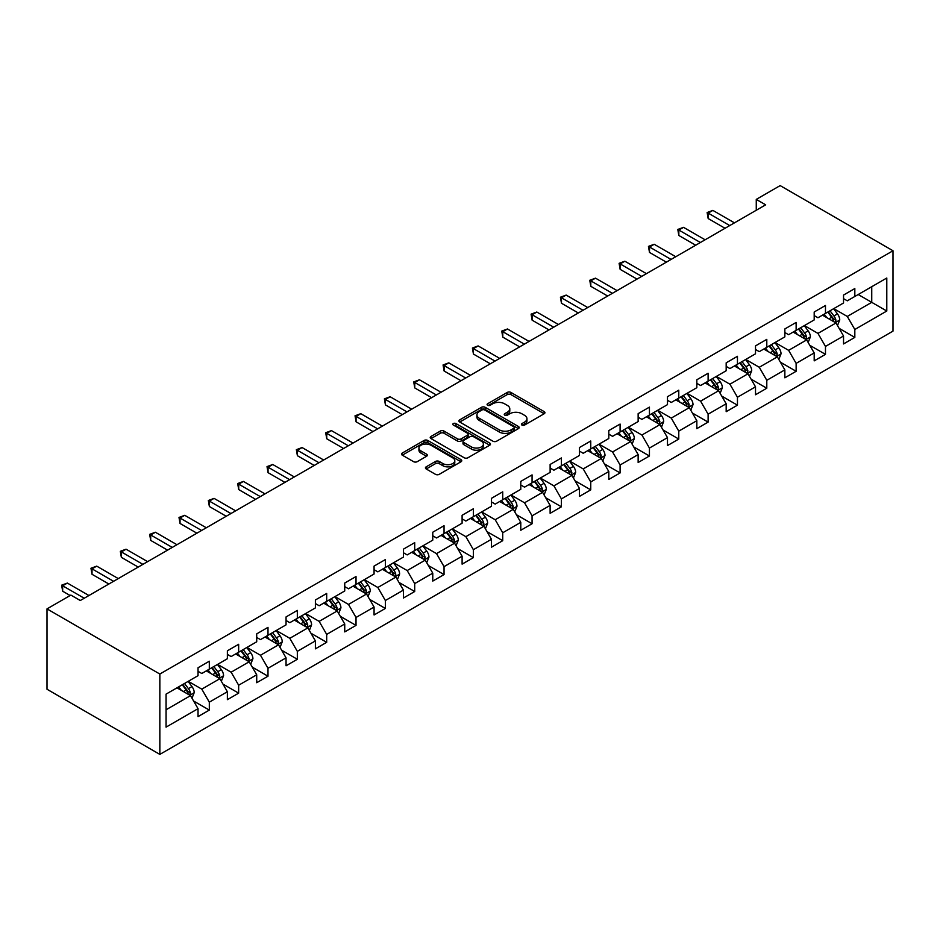 <?xml version="1.0" encoding="UTF-8"?>
<svg xmlns="http://www.w3.org/2000/svg" width="940" height="940" viewBox="0 0 940 940"><rect width="100%" height="100%" fill="white"/><g stroke="black" fill="none" stroke-linecap="round" stroke-linejoin="round"><path stroke-width="1.41" d="M521.959 425.08A1.833 1.058 0 0 0 524.543 425.08L544.166 413.753A2.609 1.504 0 0 0 544.93 412.684A2.609 1.504 0 0 0 544.166 411.614L510.937 392.438A2.609 1.504 0 0 0 507.236 392.438L487.625 403.754A1.833 1.058 0 0 0 487.085 404.505A1.833 1.058 0 0 0 487.625 405.246A1.833 1.058 0 0 0 490.21 405.246L492.748 403.789A8.354 4.829 0 0 1 504.569 403.789L507.33 405.387A8.354 4.829 0 0 1 509.786 408.794A8.354 4.829 0 0 1 507.33 412.202L504.792 413.671A1.833 1.058 0 0 0 504.263 414.411A1.833 1.058 0 0 0 504.792 415.163A1.833 1.058 0 0 0 507.377 415.163L509.915 413.694A8.354 4.829 0 0 1 521.735 413.694L524.508 415.292A8.354 4.829 0 0 1 526.952 418.711A8.354 4.829 0 0 1 524.508 422.119L521.959 423.588A1.833 1.058 0 0 0 521.43 424.328A1.833 1.058 0 0 0 521.959 425.08L521.959 423.588M426.196 466.828A2.609 1.504 0 0 0 425.432 467.897A2.609 1.504 0 0 0 426.196 468.966L435.514 474.348A2.609 1.504 0 0 0 439.215 474.348L461 461.763A2.609 1.504 0 0 0 461.763 460.706A2.609 1.504 0 0 0 461 459.637L427.759 440.449A2.609 1.504 0 0 0 424.069 440.449L402.285 453.033A2.609 1.504 0 0 0 401.521 454.091A2.609 1.504 0 0 0 402.285 455.16L413.553 461.657A2.609 1.504 0 0 0 417.243 461.657L426.56 456.276A2.609 1.504 0 0 0 427.324 455.219A2.609 1.504 0 0 0 426.56 454.149L420.979 450.918A6.98 4.03 0 0 1 418.935 448.075A6.98 4.03 0 0 1 423.247 444.35A6.98 4.03 0 0 1 430.861 445.219L452.728 457.851A6.98 4.03 0 0 1 454.784 460.706A6.98 4.03 0 0 1 450.471 464.43A6.98 4.03 0 0 1 442.858 463.549L439.215 461.446A2.609 1.504 0 0 0 435.514 461.446L426.196 466.828L426.196 468.966M893 250.757L780.153 185.603L756.265 199.398L765.665 204.826L80.288 600.519L70.888 595.091L47 608.885L159.847 674.039L893 250.757L893 331.115L159.847 754.397L159.847 674.039M492.936 441.201A2.609 1.504 0 0 0 496.626 441.201L518.41 428.616A2.609 1.504 0 0 0 519.174 427.559A2.609 1.504 0 0 0 518.41 426.49L485.181 407.302A2.609 1.504 0 0 0 481.491 407.302L459.707 419.875A2.609 1.504 0 0 0 458.931 420.944A2.609 1.504 0 0 0 459.707 422.013L492.936 441.201M454.067 425.468A1.833 1.058 0 0 1 455.912 425.726L489.67 445.219L467.92 457.768A2.609 1.504 0 0 1 464.231 457.768L430.99 438.581L430.99 436.454A2.609 1.504 0 0 0 430.226 437.523A2.609 1.504 0 0 0 430.99 438.581M430.99 436.454L440.32 431.072A2.609 1.504 0 0 1 444.009 431.072L457.486 438.851A2.609 1.504 0 0 0 461.176 438.851L467.368 435.279A2.609 1.504 0 0 0 468.132 434.21A2.609 1.504 0 0 0 467.368 433.152L453.339 425.045A1.833 1.058 0 0 1 452.798 424.304A1.833 1.058 0 0 1 453.926 423.329A1.833 1.058 0 0 1 455.912 423.552L489.705 443.057A2.609 1.504 0 0 1 490.469 444.127A2.609 1.504 0 0 1 489.705 445.196L489.705 443.057M193.617 701.029L209.314 710.088L209.314 702.168L227.374 691.734L227.374 699.666L238.654 693.156L238.654 685.225L256.714 674.803L256.714 682.722L267.994 676.212L267.994 668.281L286.054 657.859L286.054 665.79L297.334 659.269L297.334 651.35L315.394 640.916L315.394 648.847L326.685 642.326L326.685 634.406L344.733 623.984L344.733 631.903L356.025 625.394L356.025 617.462L374.073 607.04L374.073 614.971L385.365 608.45L385.365 600.519L403.413 590.097L403.413 598.028L414.704 591.507L414.704 583.587L432.764 573.165L432.764 581.085L444.044 574.575L444.044 566.644L462.104 556.221L462.104 564.153L473.384 557.631L473.384 549.7L491.444 539.278L491.444 547.209L502.724 540.688L502.724 532.769L520.784 522.335L520.784 530.266L532.063 523.756L532.063 515.825L550.123 505.403L550.123 513.322L561.403 506.813L561.403 498.882L579.463 488.459L579.463 496.39L590.755 489.869L590.755 481.95L608.803 471.516L608.803 479.447L620.095 472.938L620.095 465.006L638.143 454.584L638.143 462.504L649.434 455.994L649.434 448.063L667.482 437.64L667.482 445.572L678.774 439.051L678.774 431.131L696.834 420.697L696.834 428.628L708.114 422.107L708.114 414.188L726.173 403.765L726.173 411.685L737.454 405.175L737.454 397.244L755.513 386.822L755.513 394.753L766.793 388.232L766.793 380.301L784.853 369.878L784.853 377.81L796.133 371.288L796.133 363.369L814.193 352.947L814.193 360.866L825.473 354.356L825.473 346.425L843.533 336.003L843.533 343.934L854.824 337.413L854.824 329.482L886.796 311.022L886.796 278.017L871.744 286.7L871.744 302.339L886.796 311.022M209.314 710.088L198.035 716.609L198.035 708.678L166.063 727.137L166.063 694.131L198.035 675.672L198.035 667.741L209.314 661.22L209.314 669.151L227.374 658.729L227.374 650.797L238.654 644.288L238.654 652.207L256.714 641.785L256.714 633.866L267.994 627.344L267.994 635.275L286.054 624.853L286.054 616.922L297.334 610.401L297.334 618.332L315.394 607.91L315.394 599.979L326.685 593.469L326.685 601.389L344.733 590.966L344.733 583.035L356.025 576.526L356.025 584.457L374.073 574.023L374.073 566.103L385.365 559.582L385.365 567.513L403.413 557.091L403.413 549.16L414.704 542.65L414.704 550.57L432.764 540.148L432.764 532.216L444.044 525.707L444.044 533.638L462.104 523.204L462.104 515.285L473.384 508.763L473.384 516.695L491.444 506.272L491.444 498.341L502.724 491.832L502.724 499.751L520.784 489.329L520.784 481.397L532.063 474.888L532.063 482.808L550.123 472.385L550.123 464.466L561.403 457.945L561.403 465.876L579.463 455.454L579.463 447.522L590.755 441.001L590.755 448.932L608.803 438.51L608.803 430.579L620.095 424.069L620.095 431.989L638.143 421.566L638.143 413.647L649.434 407.126L649.434 415.057L667.482 404.635L667.482 396.704L678.774 390.182L678.774 398.113L696.834 387.691L696.834 379.76L708.114 373.251L708.114 381.17L726.173 370.748L726.173 362.816L737.454 356.307L737.454 364.238L755.513 353.804L755.513 345.885L766.793 339.363L766.793 347.295L784.853 336.873L784.853 328.941L796.133 322.432L796.133 330.351L814.193 319.929L814.193 311.998L825.473 305.488L825.473 313.42L843.533 302.986L843.533 295.066L854.824 288.545L854.824 296.476L886.796 278.017M206.307 670.89L219.854 678.704L201.795 689.138L188.247 681.312M198.035 671.325L201.795 673.498L209.314 669.151M201.795 689.138L209.314 702.168M219.854 678.704L227.374 691.734M235.646 653.946L249.194 661.772L231.134 672.194L217.587 664.368M227.374 654.381L231.134 656.555L238.654 652.207M231.134 672.194L238.654 685.225M249.194 661.772L256.714 674.803M264.986 637.014L278.534 644.828L260.474 655.25L246.938 647.437M256.714 637.449L260.474 639.611L267.994 635.275M260.474 655.25L267.994 668.281M278.534 644.828L286.054 657.859M294.326 620.071L307.873 627.885L289.814 638.319L276.278 630.493M286.054 620.506L289.814 622.68L297.334 618.332M289.814 638.319L297.334 651.35M307.873 627.885L315.394 640.916M323.666 603.127L337.213 610.953L319.154 621.375L305.618 613.55M315.394 603.562L319.154 605.736L326.685 601.389M319.154 621.375L326.685 634.406M337.213 610.953L344.733 623.984M353.017 586.196L366.553 594.01L348.493 604.432L334.957 596.618M344.733 586.619L348.493 588.793L356.025 584.457M348.493 604.432L356.025 617.462M366.553 594.01L374.073 607.04M382.357 569.252L395.893 577.066L377.845 587.488L364.297 579.674M374.073 569.687L377.845 571.861L385.365 567.513M377.845 587.488L385.365 600.519M395.893 577.066L403.413 590.097M411.697 552.309L425.233 560.134L407.185 570.557L393.637 562.731M403.413 552.744L407.185 554.917L414.704 550.57M407.185 570.557L414.704 583.587M425.233 560.134L432.764 573.165M441.036 535.365L454.572 543.191L436.524 553.613L422.977 545.799M432.764 535.8L436.524 537.974L444.044 533.638M436.524 553.613L444.044 566.644M454.572 543.191L462.104 556.221M470.376 518.434L483.924 526.247L465.864 536.67L452.316 528.856M462.104 518.868L465.864 521.042L473.384 516.695M465.864 536.67L473.384 549.7M483.924 526.247L491.444 539.278M499.716 501.49L513.264 509.304L495.204 519.738L481.656 511.912M491.444 501.925L495.204 504.099L502.724 499.751M495.204 519.738L502.724 532.769M513.264 509.304L520.784 522.335M529.056 484.547L542.603 492.372L524.543 502.794L511.007 494.981M520.784 484.981L524.543 487.155L532.063 482.808M524.543 502.794L532.063 515.825M542.603 492.372L550.123 505.403M558.395 467.615L571.943 475.429L553.883 485.851L540.347 478.037M550.123 468.049L553.883 470.212L561.403 465.876M553.883 485.851L561.403 498.882M571.943 475.429L579.463 488.459M587.735 450.671L601.283 458.485L583.223 468.919L569.687 461.094M579.463 451.106L583.223 453.28L590.755 448.932M583.223 468.919L590.755 481.95M601.283 458.485L608.803 471.516M617.087 433.728L630.623 441.553L612.563 451.976L599.027 444.15M608.803 434.163L612.563 436.336L620.095 431.989M612.563 451.976L620.095 465.006M630.623 441.553L638.143 454.584M646.426 416.796L659.962 424.61L641.914 435.032L628.366 427.218M638.143 417.231L641.914 419.393L649.434 415.057M641.914 435.032L649.434 448.063M659.962 424.61L667.482 437.64M675.766 399.853L689.302 407.666L671.254 418.1L657.706 410.275M667.482 400.287L671.254 402.461L678.774 398.113M671.254 418.1L678.774 431.131M689.302 407.666L696.834 420.697M705.106 382.909L718.642 390.735L700.594 401.157L687.046 393.331M696.834 383.344L700.594 385.518L708.114 381.17M700.594 401.157L708.114 414.188M718.642 390.735L726.173 403.765M734.445 365.977L747.993 373.791L729.934 384.213L716.386 376.399M726.173 366.4L729.934 368.574L737.454 364.238M729.934 384.213L737.454 397.244M747.993 373.791L755.513 386.822M763.785 349.034L777.333 356.848L759.273 367.27L745.726 359.456M755.513 349.469L759.273 351.642L766.793 347.295M759.273 367.27L766.793 380.301M777.333 356.848L784.853 369.878M793.125 332.09L806.673 339.916L788.613 350.338L775.077 342.512M784.853 332.525L788.613 334.699L796.133 330.351M788.613 350.338L796.133 363.369M806.673 339.916L814.193 352.947M822.465 315.147L836.013 322.972L817.953 333.395L804.417 325.581M814.193 315.582L817.953 317.755L825.473 313.42M817.953 333.395L825.473 346.425M836.013 322.972L843.533 336.003M858.208 294.526L871.744 302.339L847.293 316.451L833.757 308.637M843.533 298.65L847.293 300.823L854.824 296.476M847.293 316.451L854.824 329.482M47 608.885L47 689.243L159.847 754.397M756.265 199.398L756.265 210.255M166.063 709.77L190.503 695.647L176.967 687.833M190.503 695.647L198.035 708.678M839.115 328.342L854.824 337.413M809.775 345.286L825.473 354.356M780.435 362.229L796.133 371.288M751.095 379.161L766.793 388.232M721.755 396.104L737.454 405.175M692.404 413.048L708.114 422.107M663.064 429.98L678.774 439.051M633.725 446.923L649.434 455.994M604.385 463.866L620.095 472.938M575.045 480.81L590.755 489.869M545.705 497.742L561.403 506.813M516.365 514.685L532.063 523.756M487.026 531.629L502.724 540.688M457.686 548.561L473.384 557.631M428.335 565.504L444.044 574.575M398.995 582.447L414.704 591.507M369.655 599.379L385.365 608.45M340.315 616.323L356.025 625.394M310.976 633.266L326.685 642.326M281.636 650.21L297.334 659.269M252.296 667.141L267.994 676.212M222.956 684.085L238.654 693.156M522.699 425.338L524.508 424.293A8.354 4.829 0 0 0 526.952 420.873L526.952 418.711M509.786 408.794L509.786 410.968A8.354 4.829 0 0 1 507.33 414.376L505.52 415.421M544.166 411.614L544.166 413.753L510.937 394.6A2.609 1.504 0 0 0 507.236 394.6L488.353 405.504M518.375 428.64L485.181 409.476A2.609 1.504 0 0 0 481.491 409.476L459.742 422.037M513.792 428.299A1.833 1.058 0 0 0 514.333 427.559A1.833 1.058 0 0 0 513.792 426.807L484.629 409.969A1.833 1.058 0 0 0 482.044 409.969L479.365 411.509A8.354 4.829 0 0 0 476.921 414.928A8.354 4.829 0 0 0 479.365 418.335L499.305 429.85A8.354 4.829 0 0 0 511.113 429.85L513.792 428.299L513.792 430.473A1.833 1.058 0 0 0 514.333 429.721L514.333 427.559M476.921 414.928L476.921 417.09A8.354 4.829 0 0 0 479.365 420.509L479.365 418.335M513.792 430.473L511.113 432.012A8.354 4.829 0 0 1 499.305 432.012L479.365 420.509M431.025 438.604L440.32 433.246L440.32 431.072M468.132 434.21L468.132 436.383A2.609 1.504 0 0 1 467.368 437.453L461.176 441.024A2.609 1.504 0 0 1 457.486 441.024L444.009 433.246A2.609 1.504 0 0 0 440.32 433.246M471.469 446.923A6.98 4.03 0 0 0 479.083 447.804A6.98 4.03 0 0 0 483.395 444.079A6.98 4.03 0 0 0 481.351 441.224L473.643 436.771A2.609 1.504 0 0 0 469.953 436.771L463.761 440.343A2.609 1.504 0 0 0 462.997 441.412A2.609 1.504 0 0 0 463.761 442.47L471.469 446.923L471.469 449.097A6.98 4.03 0 0 0 479.083 449.966A6.98 4.03 0 0 0 483.395 446.241L483.395 444.079M462.997 441.412L462.997 443.586A2.609 1.504 0 0 0 463.761 444.644L463.761 442.47M471.469 449.097L463.761 444.644M454.784 460.706L454.784 462.88A6.98 4.03 0 0 1 450.471 466.604A6.98 4.03 0 0 1 442.858 465.723L439.215 463.62A2.609 1.504 0 0 0 435.514 463.62L426.231 468.978M418.935 448.075L418.935 450.248A6.98 4.03 0 0 0 420.979 453.092L420.979 450.918M426.525 456.299L420.979 453.092M460.964 461.787L427.759 442.623A2.609 1.504 0 0 0 424.069 442.623L402.32 455.183M837.493 325.546L839.737 319.906A7.05 4.066 -120 0 0 837.481 313.901L833.604 308.72M826.836 317.673L824.204 314.148M834.92 322.338L835.93 320.211A7.05 4.066 -120 0 0 833.909 315.969L830.032 310.788M828.258 311.81L832.57 317.555A3.596 2.068 60 0 1 833.228 318.648L835.93 320.211M827.776 312.092L831.653 317.274A7.05 4.066 60 0 1 833.674 321.515M729.745 225.565L708.173 213.11L712.873 210.395L734.445 222.851M725.045 228.279L708.173 218.538L708.173 213.11L707.139 212.511L712.873 210.395M708.173 218.538L707.139 212.511M808.153 342.489L810.398 336.849A7.05 4.066 -120 0 0 808.141 330.845L804.264 325.663M797.496 334.616L794.852 331.091M805.58 339.281L806.591 337.143A7.05 4.066 -120 0 0 804.57 332.913L800.692 327.731M798.918 328.741L803.23 334.499A3.596 2.068 60 0 1 803.876 335.58L806.591 337.143M798.436 329.035L802.314 334.217A7.05 4.066 60 0 1 804.334 338.447M778.814 359.421L781.046 353.793A7.05 4.066 -120 0 0 778.802 347.788L774.924 342.606M768.156 351.548L765.513 348.035M776.24 356.225L777.251 354.086A7.05 4.066 -120 0 0 775.23 349.845L771.352 344.663M769.578 345.685L773.89 351.431A3.596 2.068 60 0 1 774.536 352.524L777.251 354.086M769.084 345.967L772.974 351.149A7.05 4.066 60 0 1 774.995 355.39M700.406 242.508L678.833 230.053L683.533 227.339L705.106 239.794M695.706 245.222L678.833 235.482L678.833 230.053L677.799 229.454L683.533 227.339M678.833 235.482L677.799 229.454M671.066 259.44L649.493 246.985L654.193 244.271L675.766 256.726M666.354 262.154L649.493 252.425L649.493 246.985L648.459 246.398L654.193 244.271M649.493 252.425L648.459 246.398M749.474 376.364L751.706 370.724A7.05 4.066 -120 0 0 749.462 364.72L745.584 359.538M738.817 368.492L736.173 364.978M746.9 373.156L747.911 371.03A7.05 4.066 -120 0 0 745.89 366.788L742.001 361.606M740.238 362.629L744.55 368.374A3.596 2.068 60 0 1 745.197 369.467L747.911 371.03M739.745 362.911L743.634 368.092A7.05 4.066 60 0 1 745.643 372.334M720.134 393.308L722.366 387.668A7.05 4.066 -120 0 0 720.122 381.663L716.233 376.482M709.477 385.435L706.833 381.91M717.561 390.1L718.559 387.973A7.05 4.066 -120 0 0 716.55 383.731L712.661 378.55M710.899 379.56L715.211 385.318A3.596 2.068 60 0 1 715.857 386.411L718.559 387.973M710.405 379.854L714.294 385.036A7.05 4.066 60 0 1 716.303 389.266M690.794 410.24L693.027 404.611A7.05 4.066 -120 0 0 690.783 398.607L686.893 393.425M680.125 402.367L677.493 398.854M688.209 407.044L689.22 404.905A7.05 4.066 -120 0 0 687.211 400.663L683.321 395.481M681.559 396.504L685.859 402.25A3.596 2.068 60 0 1 686.517 403.342L689.22 404.905M681.065 396.786L684.955 401.968A7.05 4.066 60 0 1 686.964 406.209M641.715 276.384L620.141 263.929L624.853 261.214L646.426 273.669M637.014 279.098L620.141 269.357L620.141 263.929L619.107 263.329L624.853 261.214M620.141 269.357L619.107 263.329M612.375 293.327L590.802 280.872L595.514 278.158L617.087 290.613M607.675 296.041L590.802 286.3L590.802 280.872L589.768 280.273L595.514 278.158M590.802 286.3L589.768 280.273M583.035 310.271L561.462 297.816L566.162 295.089L587.735 307.545M578.335 312.985L561.462 303.244L561.462 297.816L560.428 297.216L566.162 295.089M561.462 303.244L560.428 297.216M661.455 427.183L663.687 421.543A7.05 4.066 -120 0 0 661.443 415.551L657.553 410.369M650.786 419.311L648.154 415.797M658.87 423.975L659.88 421.849A7.05 4.066 -120 0 0 657.859 417.607L653.982 412.425M652.219 413.447L656.519 419.193A3.596 2.068 60 0 1 657.178 420.286L659.88 421.849M651.726 413.729L655.603 418.911A7.05 4.066 60 0 1 657.624 423.153M553.695 327.202L532.122 314.747L536.822 312.033L558.395 324.488M548.995 329.916L532.122 320.176L532.122 314.747L531.088 314.148L536.822 312.033M532.122 320.176L531.088 314.148M632.115 444.127L634.347 438.487A7.05 4.066 -120 0 0 632.103 432.482L628.214 427.301M621.446 436.254L618.814 432.729M629.53 440.919L630.54 438.792A7.05 4.066 -120 0 0 628.519 434.55L624.642 429.369M622.879 430.391L627.18 436.137A3.596 2.068 60 0 1 627.838 437.229L630.54 438.792M622.386 430.673L626.263 435.855A7.05 4.066 60 0 1 628.284 440.096M524.356 344.146L502.782 331.691L507.483 328.977L529.056 341.431M519.655 346.86L502.782 337.119L502.782 331.691L501.748 331.091L507.483 328.977M502.782 337.119L501.748 331.091M602.763 461.058L605.008 455.43A7.05 4.066 -120 0 0 602.752 449.426L598.874 444.244M592.106 453.197L589.474 449.673M600.19 457.862L601.201 455.724A7.05 4.066 -120 0 0 599.18 451.494L595.302 446.3M593.539 447.322L597.84 453.08A3.596 2.068 60 0 1 598.498 454.161L601.201 455.724M593.046 447.605L596.923 452.786A7.05 4.066 60 0 1 598.945 457.028M495.016 361.089L473.443 348.634L478.143 345.92L499.716 358.375M490.316 363.804L473.443 354.063L473.443 348.634L472.409 348.035L478.143 345.92M473.443 354.063L472.409 348.035M573.423 478.002L575.668 472.362A7.05 4.066 -120 0 0 573.412 466.369L569.534 461.188M562.766 470.129L560.134 466.616M570.85 474.794L571.861 472.667A7.05 4.066 -120 0 0 569.84 468.426L565.962 463.244M564.188 464.266L568.5 470.012A3.596 2.068 60 0 1 569.158 471.105L571.861 472.667M563.706 464.548L567.584 469.73A7.05 4.066 60 0 1 569.605 473.971M465.676 378.021L444.103 365.566L448.803 362.852L470.376 375.307M460.976 380.735L444.103 370.995L444.103 365.566L443.069 364.967L448.803 362.852M444.103 370.995L443.069 364.967M544.084 494.945L546.328 489.305A7.05 4.066 -120 0 0 544.072 483.301L540.195 478.119M533.427 487.073L530.783 483.548M541.511 491.738L542.521 489.611A7.05 4.066 -120 0 0 540.5 485.369L536.623 480.187M534.848 481.21L539.161 486.955A3.596 2.068 60 0 1 539.807 488.048L542.521 489.611M534.366 481.491L538.244 486.673A7.05 4.066 60 0 1 540.265 490.915M436.336 394.964L414.763 382.51L419.463 379.795L441.036 392.25M431.636 397.679L414.763 387.938L414.763 382.51L413.729 381.91L419.463 379.795M414.763 387.938L413.729 381.91M514.744 511.889L516.988 506.249A7.05 4.066 -120 0 0 514.732 500.245L510.855 495.063M504.087 504.016L501.443 500.491M512.171 508.681L513.181 506.543A7.05 4.066 -120 0 0 511.16 502.312L507.283 497.131M505.509 498.141L509.821 503.899A3.596 2.068 60 0 1 510.467 504.98L513.181 506.543M505.015 498.423L508.904 503.605A7.05 4.066 60 0 1 510.925 507.847M406.997 411.908L385.423 399.453L390.123 396.739L411.697 409.194M402.285 414.622L385.423 404.882L385.423 399.453L384.389 398.854L390.123 396.739M385.423 404.882L384.389 398.854M485.404 528.821L487.637 523.192A7.05 4.066 -120 0 0 485.393 517.188L481.515 512.006M474.747 520.948L472.103 517.435M482.831 525.625L483.841 523.486A7.05 4.066 -120 0 0 481.821 519.244L477.931 514.062M476.169 515.085L480.481 520.831A3.596 2.068 60 0 1 481.127 521.923L483.841 523.486M475.675 515.367L479.565 520.548A7.05 4.066 60 0 1 481.574 524.79M377.645 428.84L356.072 416.385L360.784 413.671L382.357 426.126M372.945 431.554L356.072 421.813L356.072 416.385L355.038 415.797L360.784 413.671M356.072 421.813L355.038 415.797M456.065 545.764L458.297 540.124A7.05 4.066 -120 0 0 456.053 534.12L452.163 528.938M445.407 537.891L442.764 534.366M453.491 542.556L454.49 540.429A7.05 4.066 -120 0 0 452.481 536.188L448.591 531.006M446.829 532.028L451.141 537.774A3.596 2.068 60 0 1 451.788 538.867L454.49 540.429M446.336 532.31L450.225 537.492A7.05 4.066 60 0 1 452.234 541.734M348.305 445.783L326.732 433.328L331.444 430.614L353.017 443.069M343.605 448.498L326.732 438.757L326.732 433.328L325.698 432.729L331.444 430.614M326.732 438.757L325.698 432.729M426.725 562.707L428.957 557.067A7.05 4.066 -120 0 0 426.713 551.063L422.824 545.881M416.056 554.835L413.424 551.31M424.14 559.5L425.15 557.361A7.05 4.066 -120 0 0 423.141 553.131L419.252 547.949M417.489 548.96L421.79 554.718A3.596 2.068 60 0 1 422.448 555.81L425.15 557.361M416.996 549.254L420.885 554.436A7.05 4.066 60 0 1 422.894 558.665M318.965 462.727L297.392 450.272L302.093 447.558L323.666 460.013M314.265 465.441L297.392 455.7L297.392 450.272L296.358 449.673L302.093 447.558M297.392 455.7L296.358 449.673M397.385 579.639L399.618 574.011A7.05 4.066 -120 0 0 397.373 568.007L393.484 562.825M386.716 571.767L384.084 568.254M394.8 576.443L395.811 574.305A7.05 4.066 -120 0 0 393.789 570.063L389.912 564.881M388.149 565.904L392.45 571.649A3.596 2.068 60 0 1 393.108 572.742L395.811 574.305M387.656 566.186L391.534 571.367A7.05 4.066 60 0 1 393.555 575.609M289.626 479.659L268.053 467.204L272.753 464.489L294.326 476.944M284.926 482.385L268.053 472.644L268.053 467.204L267.019 466.616L272.753 464.489M268.053 472.644L267.019 466.616M368.045 596.583L370.278 590.943A7.05 4.066 -120 0 0 368.034 584.938L364.144 579.757M357.376 588.71L354.744 585.197M365.46 593.375L366.471 591.248A7.05 4.066 -120 0 0 364.45 587.006L360.572 581.825M358.81 582.847L363.11 588.593A3.596 2.068 60 0 1 363.768 589.686L366.471 591.248M358.316 583.129L362.194 588.311A7.05 4.066 60 0 1 364.215 592.553M260.286 496.602L238.713 484.147L243.413 481.433L264.986 493.888M255.586 499.316L238.713 489.576L238.713 484.147L237.679 483.548L243.413 481.433M238.713 489.576L237.679 483.548M338.694 613.526L340.938 607.886A7.05 4.066 -120 0 0 338.682 601.882L334.805 596.7M328.037 605.654L325.404 602.129M336.12 610.318L337.131 608.192A7.05 4.066 -120 0 0 335.11 603.95L331.232 598.768M329.47 599.779L333.771 605.536A3.596 2.068 60 0 1 334.429 606.629L337.131 608.192M328.977 600.072L332.854 605.254A7.05 4.066 60 0 1 334.875 609.484M230.946 513.546L209.373 501.091L214.073 498.376L235.646 510.831M226.246 516.26L209.373 506.519L209.373 501.091L208.339 500.491L214.073 498.376M209.373 506.519L208.339 500.491M309.354 630.458L311.598 624.83A7.05 4.066 -120 0 0 309.342 618.826L305.465 613.644M298.697 622.586L296.065 619.072M306.781 627.262L307.791 625.124A7.05 4.066 -120 0 0 305.77 620.882L301.893 615.7M300.13 616.722L304.431 622.468A3.596 2.068 60 0 1 305.089 623.561L307.791 625.124M299.637 617.004L303.514 622.186A7.05 4.066 60 0 1 305.535 626.428M201.607 530.489L180.034 518.034L184.733 515.308L206.307 527.775M196.907 533.203L180.034 523.462L180.034 518.034L179 517.435L184.733 515.308M180.034 523.462L179 517.435M280.014 647.402L282.259 641.761A7.05 4.066 -120 0 0 280.002 635.769L276.125 630.587M269.357 639.529L266.713 636.016M277.441 644.194L278.452 642.067A7.05 4.066 -120 0 0 276.43 637.825L272.553 632.644M270.779 633.666L275.091 639.411A3.596 2.068 60 0 1 275.737 640.504L278.452 642.067M270.297 633.948L274.175 639.13A7.05 4.066 60 0 1 276.196 643.371M172.267 547.421L150.694 534.966L155.394 532.252L176.967 544.707M167.567 550.135L150.694 540.394L150.694 534.966L149.66 534.366L155.394 532.252M150.694 540.394L149.66 534.366M250.675 664.345L252.919 658.705A7.05 4.066 -120 0 0 250.663 652.701L246.785 647.519M240.017 656.473L237.374 652.948M248.101 661.137L249.112 659.011A7.05 4.066 -120 0 0 247.091 654.769L243.213 649.587M241.439 650.609L245.751 656.355A3.596 2.068 60 0 1 246.398 657.448L249.112 659.011M240.946 650.891L244.835 656.073A7.05 4.066 60 0 1 246.856 660.315M142.927 564.364L121.354 551.909L126.054 549.195L147.627 561.65M138.215 567.079L121.354 557.338L121.354 551.909L120.32 551.31L126.054 549.195M121.354 557.338L120.32 551.31M221.335 681.277L223.567 675.649A7.05 4.066 -120 0 0 221.323 669.644L217.446 664.462M210.678 673.416L208.034 669.891M218.762 678.081L219.772 675.942A7.05 4.066 -120 0 0 217.751 671.712L213.862 666.53M212.099 667.541L216.412 673.298A3.596 2.068 60 0 1 217.058 674.38L219.772 675.942M211.606 667.823L215.495 673.005A7.05 4.066 60 0 1 217.504 677.246M113.587 581.308L92.014 568.853L96.714 566.139L118.287 578.594M108.876 584.022L92.014 574.281L92.014 568.853L90.969 568.254L96.714 566.139M92.014 574.281L90.969 568.254M191.995 698.22L194.228 692.58A7.05 4.066 -120 0 0 191.983 686.588L188.094 681.406M181.338 690.348L178.694 686.834M189.422 695.013L190.421 692.886A7.05 4.066 -120 0 0 188.411 688.644L184.522 683.462M182.76 684.485L187.072 690.23A3.596 2.068 60 0 1 187.718 691.323L190.421 692.886M182.266 684.766L186.155 689.948A7.05 4.066 60 0 1 188.165 694.19M84.236 598.24L62.663 585.785L67.375 583.07L88.948 595.525M70.136 595.525L62.663 591.213L62.663 585.785L61.629 585.185L67.375 583.07M62.663 591.213L61.629 585.185M524.508 424.293L524.508 422.119M504.792 415.163L504.792 413.671M507.33 414.376L507.33 412.202M487.625 405.246L487.625 403.754M507.236 394.6L507.236 392.438M510.937 394.6L510.937 392.438M459.707 422.013L459.707 419.875M481.491 409.476L481.491 407.302M485.181 409.476L485.181 407.302M518.41 428.616L518.41 426.49M499.305 432.012L499.305 429.85M511.113 432.012L511.113 429.85M444.009 433.246L444.009 431.072M457.486 441.024L457.486 438.851M461.176 441.024L461.176 438.851M467.368 437.453L467.368 435.279M455.912 425.726L455.912 423.552M435.514 463.62L435.514 461.446M439.215 463.62L439.215 461.446M442.858 465.723L442.858 463.549M426.56 456.276L426.56 454.149M402.285 455.16L402.285 453.033M424.069 442.623L424.069 440.449M427.759 442.623L427.759 440.449M461 461.763L461 459.637M835.319 322.573L839.69 320.046M833.909 315.969L837.481 313.901M828.892 318.86L831.653 317.274M805.98 339.505L810.351 336.978M804.57 332.913L808.141 330.845M799.552 335.803L802.314 334.217M776.628 356.448L781.011 353.922M775.23 349.845L778.802 347.788M770.212 352.747L772.974 351.149M747.288 373.392L751.659 370.865M745.89 366.788L749.462 364.72M740.873 369.679L743.634 368.092M717.948 390.323L722.32 387.809M716.55 383.731L720.122 381.663M711.533 386.622L714.294 385.036M688.609 407.267L692.98 404.74M687.211 400.663L690.783 398.607M682.193 403.565L684.955 401.968M659.269 424.21L663.64 421.684M657.859 417.607L661.443 415.551M652.854 420.497L655.603 418.911M629.929 441.154L634.3 438.628M628.519 434.55L632.103 432.482M623.514 437.441L626.263 435.855M600.59 458.086L604.961 455.559M599.18 451.494L602.752 449.426M594.174 454.384L596.923 452.786M571.25 475.029L575.621 472.503M569.84 468.426L573.412 466.369M564.822 471.328L567.584 469.73M541.91 491.973L546.281 489.446M540.5 485.369L544.072 483.301M535.483 488.26L538.244 486.673M512.559 508.904L516.941 506.378M511.16 502.312L514.732 500.245M506.143 505.203L508.904 503.605M483.219 525.848L487.59 523.322M481.821 519.244L485.393 517.188M476.803 522.147L479.565 520.548M453.879 542.791L458.25 540.265M452.481 536.188L456.053 534.12M447.464 539.078L450.225 537.492M424.539 559.723L428.91 557.209M423.141 553.131L426.713 551.063M418.124 556.022L420.885 554.436M395.2 576.667L399.571 574.14M393.789 570.063L397.373 568.007M388.784 572.965L391.534 571.367M365.86 593.61L370.231 591.084M364.45 587.006L368.034 584.938M359.444 589.897L362.194 588.311M336.52 610.542L340.891 608.027M335.11 603.95L338.682 601.882M330.105 606.841L332.854 605.254M307.18 627.485L311.551 624.959M305.77 620.882L309.342 618.826M300.753 623.784L303.514 622.186M277.841 644.429L282.212 641.902M276.43 637.825L280.002 635.769M271.413 640.716L274.175 639.13M248.489 661.372L252.872 658.846M247.091 654.769L250.663 652.701M242.074 657.659L244.835 656.073M219.149 678.304L223.52 675.778M217.751 671.712L221.323 669.644M212.734 674.603L215.495 673.005M189.809 695.248L194.18 692.721M188.411 688.644L191.983 686.588M183.394 691.546L186.155 689.948"/></g></svg>
